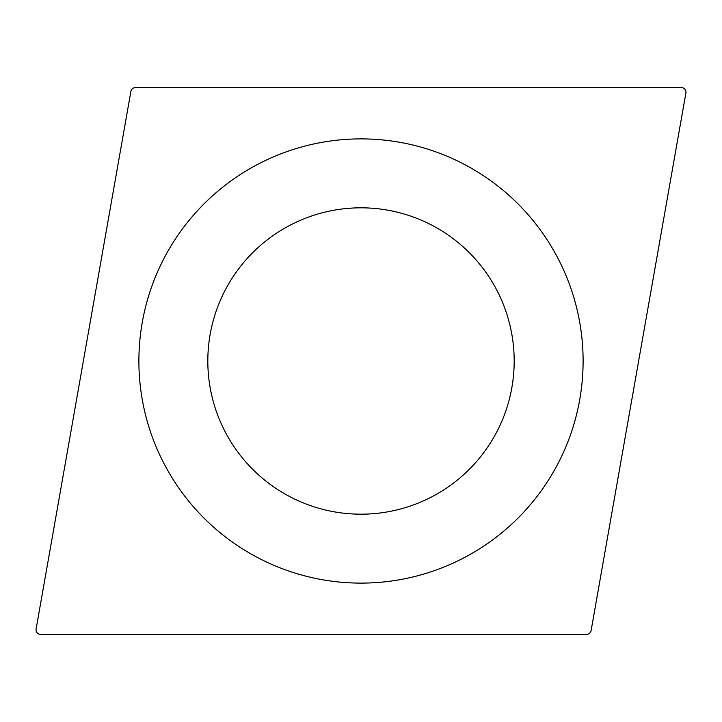 <?xml version="1.0" encoding="UTF-8"?>
<svg xmlns="http://www.w3.org/2000/svg" width="722" height="722" viewBox="0 0 722 722"><rect width="100%" height="100%" fill="white"/><g stroke="black" fill="none" stroke-linecap="round" stroke-linejoin="round"><path stroke-width="1.08" d="M685.9 92.976A4.594 4.594 0 0 0 681.378 87.579L135.429 87.579A4.594 4.594 0 0 0 130.899 91.378L36.1 629.024A4.594 4.594 0 0 0 40.622 634.421L586.571 634.421A4.594 4.594 0 0 0 591.101 630.622L685.9 92.976L591.101 630.622A4.594 4.594 0 0 1 586.571 634.421L40.622 634.421A4.594 4.594 0 0 1 36.1 629.024L130.899 91.378A4.594 4.594 0 0 1 135.429 87.579L681.378 87.579A4.594 4.594 0 0 1 685.9 92.976M531.148 218.234A222.105 222.105 0 0 1 503.766 531.148A222.105 222.105 0 0 1 190.852 503.766A222.105 222.105 0 0 1 218.234 190.852A222.105 222.105 0 0 1 531.148 218.234M478.343 262.537A153.181 153.181 0 0 1 459.463 478.343A153.181 153.181 0 0 1 243.657 459.463A153.181 153.181 0 0 1 262.537 243.657A153.181 153.181 0 0 1 478.343 262.537A153.181 153.181 0 0 1 459.463 478.343A153.181 153.181 0 0 1 243.657 459.463A153.181 153.181 0 0 1 262.537 243.657A153.181 153.181 0 0 1 478.343 262.537"/></g></svg>
